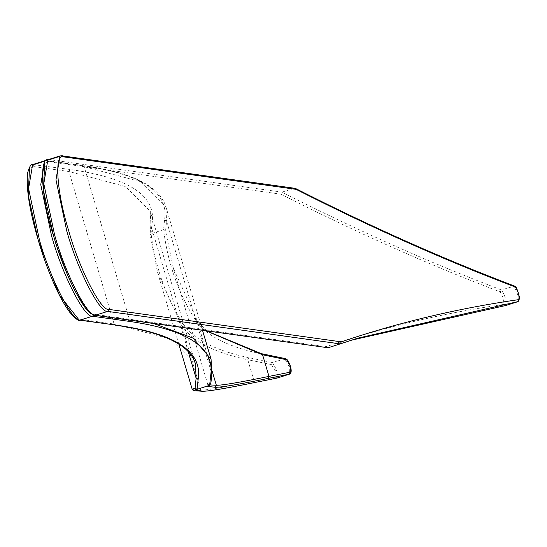 <?xml version="1.0" encoding="UTF-8"?>
<svg xmlns="http://www.w3.org/2000/svg" width="547" height="547" viewBox="0 0 547 547"><rect width="100%" height="100%" fill="white"/><g stroke="black" fill="none" stroke-linecap="round" stroke-linejoin="round"><path stroke-width="0.41" stroke-dasharray="2.73 2.05" d="M44.717 163.519L48.389 161.693L84.163 166.691L129.338 319.202L153.7 323.557M277.199 378.045L276.939 370.401L272.461 362.558L271.415 364.589L275.093 370.832L275.093 377.02L254.116 381.191C224.154 387.297 206.383 390.271 200.804 390.107L192.175 389.197M285.445 358.627L272.461 362.558L248.803 357.683C214.957 350.545 192.92 339.024 182.684 323.12C165.891 296.905 155.348 267.086 151.061 233.672L163.58 229.699C167.806 263.271 178.343 293.206 195.204 319.51C205.33 335.249 227.149 346.654 260.666 353.731L284.686 358.675L289.158 366.517L289.513 374.114M151.061 233.672L152.039 223.661C156.627 195.888 129.283 177.823 70.002 169.481L32.629 164.599M197.159 389.293L195.04 389.792M206.67 386.278L209.679 385.32M29.497 168.353L33.169 166.527L68.943 171.519L125.468 186.541L150.254 211.327L150.938 225.679L149.919 235.689L157.604 272.502L181.556 325.137C191.806 341.048 213.87 352.576 247.757 359.721L254.116 381.191L256.085 382.257M206.178 330.887L197.193 320.59L173.344 268.228L165.57 230.8L166.568 221.118L211.744 373.628L210.745 383.31L207.737 384.336L210.322 384.938M210.745 383.31L210.814 383.823M93.599 315.031L93.571 314.204L129.338 319.202L129.338 320.152M163.58 229.699L165.57 230.8M277.062 378.086L275.093 377.02M151.027 233.678L149.857 235.333L150.89 224.947L152.039 223.661M44.806 160.736L82.18 165.618C141.7 173.994 169.153 192.127 164.544 220.017L166.568 221.118L165.885 206.698L140.976 181.782L84.163 166.691L280.885 194.171L281.965 192.134L294.826 188.209M327.373 347.817L326.06 346.682L129.338 319.202M43.425 161.57L47.097 160.565L48.389 161.693L49.456 159.656L47.849 159.772M60.026 155.909L294.142 188.271C368.753 226.205 441.88 258.799 513.524 286.067C517.23 291.544 518.761 296.72 518.125 301.595M58.652 156.736L61.633 155.792M276.939 370.401L275.093 370.832M289.158 366.517L290.286 365.984M164.544 220.017L163.546 229.706M70.002 169.481L68.943 171.519L114.118 324.036L78.344 319.038L79.643 320.166M188.291 351.796L150.938 225.679L150.254 211.327L195.429 363.837L170.643 339.051L114.118 324.036L115.41 325.164M182.684 323.12L181.556 325.137L200.804 390.107L202.848 391.194M248.803 357.683L247.757 359.721L271.415 364.589M206.65 330.956L197.009 320.18L212.195 371.228M211.06 359.208L211.792 374.36M82.18 165.618L82.864 165.556L84.163 166.691M261.439 353.683L260.666 353.731M197.193 320.59L195.204 319.51M33.169 166.527L34.229 164.483M280.885 194.171C355.495 232.106 428.622 264.7 500.266 291.961L503.445 298.361L503.944 304.385L505.948 305.458C506.584 300.583 505.052 295.407 501.346 289.931C429.703 262.669 356.576 230.068 281.965 192.134L49.456 159.656M500.266 291.961L501.346 289.931L514.542 286.088M328.063 347.762L357.622 338.203M503.944 304.385C442.967 313.123 383.673 327.222 326.06 346.682M93.571 314.204L94.863 315.339M46.406 160.51L82.864 165.556C131.642 172.189 159.314 185.898 165.885 206.698L202.52 330.374M195.012 389.799L207.491 385.84L207.737 384.336L173.31 268.098M157.611 272.502L178.828 344.131M197.009 320.18L173.344 268.228M149.871 235.436L157.577 272.385"/><path stroke-width="0.82" d="M53.435 235.442L43.398 190.199L44.717 163.519M289.513 374.114L267.989 378.449C238.362 384.5 220.797 387.447 215.279 387.29L206.67 386.278M210.322 384.938L216.352 385.259C221.856 385.409 239.401 382.462 268.987 376.404L290.286 372.165L290.286 365.984L286.607 359.741L285.445 358.627L261.439 353.683L206.65 330.956M290.286 372.165L289.288 374.21L277.199 378.045M116.101 325.109L79.643 320.166C79.158 321.629 75.842 318.976 69.695 312.221C61.011 300.467 52.259 281.972 43.439 256.721C31.076 219.388 25.784 191.498 27.576 173.057C29.319 166.773 31.001 163.956 32.629 164.599L28.581 188.524L39.398 239.798C49.996 278.184 72.512 322.354 80.327 320.111L116.101 325.109C175.382 333.451 202.725 351.509 198.137 379.29L197.125 389.307L195.012 389.799L202.848 391.194C208.421 391.351 226.164 388.37 256.085 382.257L276.714 378.155M178.828 344.131L192.168 389.177L195.101 388.199L197.125 389.307L209.645 385.334L210.643 375.639C215.251 347.755 187.799 329.622 128.278 321.239L92.505 316.248C84.689 318.491 62.173 274.32 51.575 235.935L40.758 184.66L44.806 160.736L46.406 160.51M210.745 383.31L209.645 385.334M286.607 359.741L262.587 354.791L206.178 330.887M93.571 314.204C85.906 316.405 63.842 273.124 53.456 235.504M328.063 347.762L94.863 315.339L90.064 312.925L85.065 307.585L74.761 290.655L68.361 277.028L57.367 248.071L53.415 235.483C39.794 193.604 40.334 157.29 47.849 159.772L43.801 183.689L54.618 234.971C65.223 273.356 87.732 317.52 95.554 315.277L328.063 347.762L340.241 343.892L107.732 311.414C99.91 313.657 77.4 269.493 66.796 231.107L55.979 179.826L60.026 155.909L62.317 155.731L63.616 156.866C53.934 152.244 56.717 192.831 68.676 230.67C79.069 268.29 101.127 311.571 108.791 309.376L341.28 341.854L340.241 343.892L357.622 338.203L340.289 343.878M61.633 155.792L295.305 188.366L296.105 189.344L63.616 156.866M49.456 159.656L58.652 156.736M34.229 164.483L43.425 161.57M79.643 320.166L92.505 316.248L93.599 315.031M78.344 319.038L59.336 294.97L38.228 240.331L28.184 195.053L29.497 168.353M188.291 351.796L196.113 378.189L195.429 363.837C190.192 345.034 163.519 332.138 115.41 325.164M195.101 388.199L196.113 378.189L198.137 379.29M212.195 371.228L216.352 385.259L215.279 387.29M261.439 353.683L262.587 354.791L268.987 376.404L267.989 378.449M153.7 323.557L193.091 338.114L211.06 359.208L202.52 330.374M210.643 375.639L211.792 374.36L211.06 359.208M128.278 321.239L129.338 320.152M202.848 391.194L202.315 391.269C208.202 391.406 226.068 388.411 255.928 382.298L255.764 382.326M256.085 382.257L276.885 378.134L289.356 374.189C291.38 373.451 291.722 370.722 290.368 366.005L288.426 361.396L287.257 359.776L285.445 358.627M94.863 315.339L107.732 311.414L108.791 309.376M518.255 301.547L357.622 338.203M515.486 287.134L514.542 286.088C515.958 285.835 517.66 289.848 519.65 298.142L518.18 301.582L505.702 305.52L351.536 340.152L505.948 305.458L518.125 301.595L519.165 299.558L518.665 293.534L515.486 287.134C443.843 259.873 370.716 227.272 296.105 189.344M505.442 305.534L506.057 305.424M341.28 341.854C398.893 322.388 458.188 308.289 519.165 299.558M47.849 159.772L60.026 155.909M32.629 164.599L44.806 160.736M210.814 383.823L211.792 374.36M192.175 389.197L193.091 390.298L194.404 390.715L202.315 391.269M295.305 188.366C369.875 226.273 442.954 258.847 514.542 286.088"/></g></svg>
